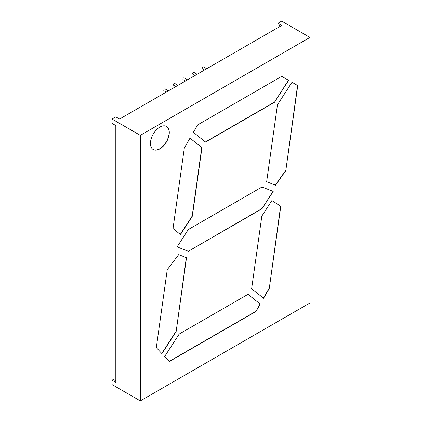 <?xml version="1.0" encoding="UTF-8"?>
<svg xmlns="http://www.w3.org/2000/svg" width="422" height="422" viewBox="0 0 422 422"><rect width="100%" height="100%" fill="white"/><g stroke="black" fill="none" stroke-linecap="round" stroke-linejoin="round"><path stroke-width="0.63" d="M166.279 92.08L163.984 90.756A1.066 0.617 -60 0 1 163.82 89.902A1.066 0.617 -60 0 1 164.517 88.963A1.066 0.617 -60 0 1 165.049 88.91L168.41 90.851M175.853 86.552L173.558 85.228A1.066 0.617 -60 0 1 173.395 84.374A1.066 0.617 -60 0 1 174.096 83.435A1.066 0.617 -60 0 1 174.629 83.382L177.989 85.323M185.432 81.024L183.137 79.7A1.066 0.617 -60 0 1 182.974 78.845A1.066 0.617 -60 0 1 183.67 77.906A1.066 0.617 -60 0 1 184.203 77.854L187.563 79.795M195.006 75.496L192.712 74.172A1.066 0.617 -60 0 1 192.548 73.317A1.066 0.617 -60 0 1 193.244 72.378A1.066 0.617 -60 0 1 193.777 72.326L197.137 74.267M204.58 69.968L202.286 68.644A1.066 0.617 -60 0 1 202.122 67.789A1.066 0.617 -60 0 1 202.818 66.85A1.066 0.617 -60 0 1 203.351 66.797L206.711 68.739M159.869 127.101A13.33 7.696 -60 0 1 166.537 126.442A13.33 7.696 -60 0 1 168.578 137.124A13.33 7.696 -60 0 1 159.869 148.871A13.33 7.696 -60 0 1 153.207 149.53A13.33 7.696 -60 0 1 151.166 138.849A13.33 7.696 -60 0 1 159.869 127.101M166.442 126.389A13.33 7.696 -60 0 1 168.362 137.103A13.33 7.696 -60 0 1 159.685 148.76A13.33 7.696 -60 0 1 153.112 149.472M280.366 26.217L277.913 24.798L277.913 23.279L281.685 25.452L119.584 119.041L115.813 116.868L112.041 119.041L112.041 123.393L115.813 125.571L115.813 382.401L112.041 380.222L112.041 384.574L140.315 400.9L309.959 302.959L309.959 37.426L140.315 135.367L140.315 400.9M261.972 187.015L273.203 191.414L261.972 208.779L188.302 251.312L177.071 246.912L188.302 229.547L261.972 187.015M184.324 147.985L190.011 138.131L201.959 147.674L192.342 216.196L180.452 234.579L173.025 228.508L184.324 147.985M291.998 82.269L297.737 85.582L285.799 170.646L275.513 185.211L266.651 181.745L277.46 104.756L291.998 82.269L297.737 85.582M263.586 298.27L269.273 288.421L280.799 206.3L271.879 200.561L261.835 216.096L251.639 288.727L263.586 298.27M164.627 356.553L169.28 361.543L255.943 311.505L260.242 304.067L248.03 294.313L179.171 334.066L164.627 356.553M156.309 347.638L167.249 269.674L178.685 254.645L186.513 257.715L176.138 331.65L161.916 353.647L156.309 347.638M193.355 132.339L197.654 124.896L281.743 76.35L288.653 80.338L274.427 102.335L205.567 142.093L193.355 132.339M277.913 23.279L281.685 21.1L309.959 37.426M115.813 380.876L113.36 379.462L112.041 380.222M112.041 119.041L140.315 135.367M247.999 294.329L260.242 304.067M255.943 311.505L260.052 303.956M255.753 311.399L169.148 361.401M176.138 331.65L186.324 257.636M175.953 331.539L161.763 353.483M280.799 206.3L271.873 200.566M280.609 206.189L269.273 288.421M263.412 298.132L269.083 288.31M297.547 85.476L285.799 170.646M266.657 181.713L275.323 185.105L285.61 170.535M281.743 76.35L288.653 80.338M288.469 80.233L274.427 102.335M205.408 141.966L274.242 102.23M189.995 138.163L201.959 147.674M180.284 234.442L192.152 216.09L201.769 147.568M261.972 208.779L272.997 191.33M261.782 208.668L188.302 251.312M177.092 246.886L188.117 251.201"/></g></svg>
